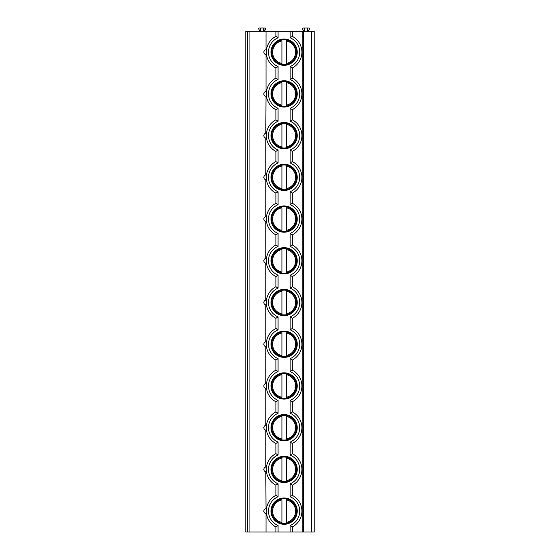 <?xml version="1.0" encoding="UTF-8"?>
<svg xmlns="http://www.w3.org/2000/svg" width="560" height="560" viewBox="0 0 560 560"><rect width="100%" height="100%" fill="white"/><g stroke="black" fill="none" stroke-linecap="round" stroke-linejoin="round"><path stroke-width="0.84" d="M247.422 532L245.777 532L245.777 31.311L314.223 31.311L314.223 532L247.422 532L247.422 31.311M303.422 532L303.422 31.311M303.863 31.311L302.568 29.064A0.714 0.714 0 0 1 303.184 28L304.227 28L304.227 31.311M308.161 31.311L309.449 29.064A0.714 0.714 0 0 0 308.833 28L304.227 28M304.64 31.311L304.64 28M307.377 31.311L307.377 28M307.79 31.311L307.79 28M302.176 532L302.176 31.311M266.315 510.762L266.329 510.363M266.462 508.802L266.483 508.683A2.464 2.464 0 0 0 266.035 508.69L265.797 471.828M266.035 532L266.035 513.59A2.464 2.464 0 0 0 266.483 513.597L266.378 512.687M266.343 512.225L266.308 511.133M290.129 108.297L292.32 109.683L292.32 119.833L290.129 121.226L290.129 108.297A15.603 15.603 0 0 0 290.129 79.499L292.32 78.113L292.32 67.963A17.794 17.794 0 0 0 292.32 36.386L292.32 31.311M290.129 191.744L292.32 193.13L292.32 203.287L290.129 204.673L290.129 191.744A15.603 15.603 0 0 0 290.129 162.953L292.32 161.56L292.32 151.41L290.129 150.017A15.603 15.603 0 0 0 290.129 121.226M290.129 275.191L292.32 276.584L292.32 286.734L290.129 288.12L290.129 275.191A15.603 15.603 0 0 0 290.129 246.4L292.32 245.007L292.32 234.857L290.129 233.464A15.603 15.603 0 0 0 290.129 204.673M290.129 358.638L292.32 360.031L292.32 370.181L290.129 371.567L290.129 358.638A15.603 15.603 0 0 0 290.129 329.847L292.32 328.454L292.32 318.304L290.129 316.918A15.603 15.603 0 0 0 290.129 288.12M290.129 442.085L292.32 443.478L292.32 453.628L290.129 455.021L290.129 442.085A15.603 15.603 0 0 0 290.129 413.294L292.32 411.901L292.32 401.751L290.129 400.365A15.603 15.603 0 0 0 290.129 371.567M292.32 532L292.32 526.925L290.129 525.532A15.603 15.603 0 0 0 290.129 496.741L290.129 483.812L292.32 485.198L292.32 495.348L290.129 496.741M266.315 51.814L266.329 51.401M266.462 49.84L266.483 49.714A2.464 2.464 0 0 0 266.035 49.728L266.035 31.311M266.462 91.56L266.483 91.441A2.464 2.464 0 0 0 266.035 91.448L266.035 54.621A2.464 2.464 0 0 0 266.483 54.635L266.378 53.718M266.343 53.263L266.308 52.171M290.129 79.499L290.129 66.57L292.32 67.963A17.794 17.794 0 0 0 292.32 36.386L290.129 37.779L290.129 31.311M275.891 532L275.891 526.925L278.082 525.532A15.603 15.603 0 0 1 278.082 496.741L275.891 495.348L275.891 485.198L278.082 483.812A15.603 15.603 0 0 1 278.082 455.021L275.891 453.628L275.891 443.478L278.082 442.085A15.603 15.603 0 0 1 278.082 413.294L275.891 411.901L275.891 401.751L278.082 400.365A15.603 15.603 0 0 1 278.082 371.567L275.891 370.181L275.891 360.031L278.082 358.638A15.603 15.603 0 0 1 278.082 329.847L275.891 328.454L275.891 318.304L278.082 316.918A15.603 15.603 0 0 1 278.082 288.12L275.891 286.734L275.891 276.584L278.082 275.191A15.603 15.603 0 0 1 278.082 246.4L275.891 245.007L275.891 234.857L278.082 233.464A15.603 15.603 0 0 1 278.082 204.673L275.891 203.287L275.891 193.13L278.082 191.744A15.603 15.603 0 0 1 278.082 162.953L275.891 161.56L275.891 151.41L278.082 150.017A15.603 15.603 0 0 1 278.082 121.226L275.891 119.833L275.891 109.683L278.082 108.297A15.603 15.603 0 0 1 278.082 79.499L275.891 78.113L275.891 67.963L278.082 66.57A15.603 15.603 0 0 1 278.082 37.779L275.891 36.386L275.891 31.311M275.891 67.963A17.794 17.794 0 0 1 275.891 36.386A17.794 17.794 0 0 0 275.891 67.963M270.963 93.898A13.139 13.139 0 0 0 284.109 107.037A13.139 13.139 0 0 0 297.248 93.898A13.139 13.139 0 0 0 284.109 80.759A13.139 13.139 0 0 0 270.963 93.898M270.963 135.625A13.139 13.139 0 0 0 284.109 148.764A13.139 13.139 0 0 0 297.248 135.625A13.139 13.139 0 0 0 284.109 122.479A13.139 13.139 0 0 0 270.963 135.625M270.963 177.345A13.139 13.139 0 0 0 284.109 190.491A13.139 13.139 0 0 0 297.248 177.345A13.139 13.139 0 0 0 284.109 164.206A13.139 13.139 0 0 0 270.963 177.345M270.963 219.072A13.139 13.139 0 0 0 284.109 232.211A13.139 13.139 0 0 0 297.248 219.072A13.139 13.139 0 0 0 284.109 205.926A13.139 13.139 0 0 0 270.963 219.072M270.963 260.792A13.139 13.139 0 0 0 284.109 273.938A13.139 13.139 0 0 0 297.248 260.792A13.139 13.139 0 0 0 284.109 247.653A13.139 13.139 0 0 0 270.963 260.792M270.963 302.519A13.139 13.139 0 0 0 284.109 315.658A13.139 13.139 0 0 0 297.248 302.519A13.139 13.139 0 0 0 284.109 289.38A13.139 13.139 0 0 0 270.963 302.519M270.963 344.239A13.139 13.139 0 0 0 284.109 357.385A13.139 13.139 0 0 0 297.248 344.239A13.139 13.139 0 0 0 284.109 331.1A13.139 13.139 0 0 0 270.963 344.239M270.963 385.966A13.139 13.139 0 0 0 284.109 399.105A13.139 13.139 0 0 0 297.248 385.966A13.139 13.139 0 0 0 284.109 372.827A13.139 13.139 0 0 0 270.963 385.966M270.963 427.693A13.139 13.139 0 0 0 284.109 440.832A13.139 13.139 0 0 0 297.248 427.693A13.139 13.139 0 0 0 284.109 414.547A13.139 13.139 0 0 0 270.963 427.693M270.963 469.413A13.139 13.139 0 0 0 284.109 482.552A13.139 13.139 0 0 0 297.248 469.413A13.139 13.139 0 0 0 284.109 456.274A13.139 13.139 0 0 0 270.963 469.413M270.963 52.178A13.139 13.139 0 0 0 284.109 65.317A13.139 13.139 0 0 0 297.248 52.178A13.139 13.139 0 0 0 284.109 39.032A13.139 13.139 0 0 0 270.963 52.178M270.963 511.14A13.139 13.139 0 0 0 284.109 524.279A13.139 13.139 0 0 0 297.248 511.14A13.139 13.139 0 0 0 284.109 497.994A13.139 13.139 0 0 0 270.963 511.14M271.733 52.178A12.376 12.376 0 0 1 284.109 39.802A12.376 12.376 0 0 1 296.485 52.178A12.376 12.376 0 0 1 284.109 64.547A12.376 12.376 0 0 1 271.733 52.178M281.918 39.998L281.918 39.494M281.918 64.855L281.918 64.351M281.918 63.462L281.918 40.887A11.501 11.501 0 0 0 281.918 63.462M286.3 64.351L286.3 39.998M286.3 39.494L286.3 40.887A11.501 11.501 0 0 1 286.3 63.462L286.3 64.855M271.733 93.898A12.376 12.376 0 0 1 284.109 81.522A12.376 12.376 0 0 1 296.485 93.898A12.376 12.376 0 0 1 284.109 106.274A12.376 12.376 0 0 1 271.733 93.898M281.918 81.718L281.918 81.221M281.918 106.575L281.918 106.078M281.918 105.189L281.918 82.607A11.501 11.501 0 0 0 281.918 105.189M286.3 81.221L286.3 81.718M286.3 106.078L286.3 82.607A11.501 11.501 0 0 1 286.3 105.189L286.3 106.575M271.733 135.625A12.376 12.376 0 0 1 284.109 123.249A12.376 12.376 0 0 1 296.485 135.625A12.376 12.376 0 0 1 284.109 147.994A12.376 12.376 0 0 1 271.733 135.625M281.918 123.445L281.918 122.941M281.918 148.302L281.918 147.805M281.918 146.909L281.918 124.334A11.501 11.501 0 0 0 281.918 146.909M286.3 122.941L286.3 123.445M286.3 147.805L286.3 124.334A11.501 11.501 0 0 1 286.3 146.909L286.3 148.302M271.733 177.345A12.376 12.376 0 0 1 284.109 164.969A12.376 12.376 0 0 1 296.485 177.345A12.376 12.376 0 0 1 284.109 189.721A12.376 12.376 0 0 1 271.733 177.345M281.918 165.165L281.918 164.668M281.918 190.029L281.918 189.525M281.918 188.636L281.918 166.061A11.501 11.501 0 0 0 281.918 188.636M286.3 164.668L286.3 165.165M286.3 189.525L286.3 166.061A11.501 11.501 0 0 1 286.3 188.636L286.3 190.029M271.733 219.072A12.376 12.376 0 0 1 284.109 206.696A12.376 12.376 0 0 1 296.485 219.072A12.376 12.376 0 0 1 284.109 231.448A12.376 12.376 0 0 1 271.733 219.072M281.918 206.892L281.918 206.388M281.918 231.749L281.918 231.252M281.918 230.356L281.918 207.781A11.501 11.501 0 0 0 281.918 230.356M286.3 206.388L286.3 206.892M286.3 231.252L286.3 207.781A11.501 11.501 0 0 1 286.3 230.356L286.3 231.749M271.733 260.792A12.376 12.376 0 0 1 284.109 248.423A12.376 12.376 0 0 1 296.485 260.792A12.376 12.376 0 0 1 284.109 273.168A12.376 12.376 0 0 1 271.733 260.792M281.918 248.612L281.918 248.115M281.918 273.476L281.918 272.972M281.918 272.083L281.918 249.508A11.501 11.501 0 0 0 281.918 272.083M286.3 248.115L286.3 248.612M286.3 272.972L286.3 249.508A11.501 11.501 0 0 1 286.3 272.083L286.3 273.476M271.733 302.519A12.376 12.376 0 0 1 284.109 290.143A12.376 12.376 0 0 1 296.485 302.519A12.376 12.376 0 0 1 284.109 314.895A12.376 12.376 0 0 1 271.733 302.519M281.918 290.339L281.918 289.835M281.918 315.196L281.918 314.699M281.918 313.81L281.918 291.228A11.501 11.501 0 0 0 281.918 313.81M286.3 289.835L286.3 290.339M286.3 314.699L286.3 291.228A11.501 11.501 0 0 1 286.3 313.81L286.3 315.196M271.733 344.239A12.376 12.376 0 0 1 284.109 331.87A12.376 12.376 0 0 1 296.485 344.239A12.376 12.376 0 0 1 284.109 356.615A12.376 12.376 0 0 1 271.733 344.239M281.918 332.066L281.918 331.562M281.918 356.923L281.918 356.419M281.918 355.53L281.918 332.955A11.501 11.501 0 0 0 281.918 355.53M286.3 331.562L286.3 332.066M286.3 356.419L286.3 332.955A11.501 11.501 0 0 1 286.3 355.53L286.3 356.923M271.733 385.966A12.376 12.376 0 0 1 284.109 373.59A12.376 12.376 0 0 1 296.485 385.966A12.376 12.376 0 0 1 284.109 398.342A12.376 12.376 0 0 1 271.733 385.966M281.918 373.786L281.918 373.289M281.918 398.643L281.918 398.146M281.918 397.257L281.918 374.675A11.501 11.501 0 0 0 281.918 397.257M286.3 373.289L286.3 373.786M286.3 398.146L286.3 374.675A11.501 11.501 0 0 1 286.3 397.257L286.3 398.643M271.733 427.693A12.376 12.376 0 0 1 284.109 415.317A12.376 12.376 0 0 1 296.485 427.693A12.376 12.376 0 0 1 284.109 440.062A12.376 12.376 0 0 1 271.733 427.693M281.918 415.513L281.918 415.009M281.918 440.37L281.918 439.873M281.918 438.977L281.918 416.402A11.501 11.501 0 0 0 281.918 438.977M286.3 415.009L286.3 415.513M286.3 439.873L286.3 416.402A11.501 11.501 0 0 1 286.3 438.977L286.3 440.37M271.733 469.413A12.376 12.376 0 0 1 284.109 457.037A12.376 12.376 0 0 1 296.485 469.413A12.376 12.376 0 0 1 284.109 481.789A12.376 12.376 0 0 1 271.733 469.413M281.918 457.233L281.918 456.736M281.918 482.097L281.918 481.593M281.918 480.704L281.918 458.129A11.501 11.501 0 0 0 281.918 480.704M286.3 456.736L286.3 457.233M286.3 481.593L286.3 458.129A11.501 11.501 0 0 1 286.3 480.704L286.3 482.097M275.891 109.683A17.794 17.794 0 0 1 275.891 78.113M292.32 78.113A17.794 17.794 0 0 1 292.32 109.683M266.315 93.52L266.329 93.121M265.797 133.21L266.035 96.348A2.464 2.464 0 0 0 266.483 96.355L266.378 95.445M266.343 94.983L266.308 93.898M265.797 96.306L266.035 96.348A2.464 2.464 0 0 1 266.035 91.448L265.797 91.49M265.237 96.117L264.859 95.886M263.921 94.514L263.921 93.289M264.859 91.91L265.237 91.679M265.797 508.725L266.035 508.69A2.464 2.464 0 0 0 266.035 513.59L265.797 513.548M265.237 513.359L264.859 513.128M263.921 511.749L263.921 510.524M264.859 509.145L265.237 508.921M249.06 532L249.06 31.311M265.797 49.763L266.035 49.728A2.464 2.464 0 0 0 266.035 54.621L265.797 54.586M265.237 54.397L264.859 54.166M263.921 52.787L263.921 51.562M265.797 174.937L265.797 138.033M265.237 137.844L264.859 137.613M263.921 136.234L263.921 135.009M264.859 133.63L265.237 133.406M265.797 216.657L265.797 179.76M265.237 179.564L264.859 179.333M263.921 177.961L263.921 176.736M264.859 175.357L265.237 175.126M265.797 258.384L265.797 221.48M265.237 221.291L264.859 221.06M263.921 219.681L263.921 218.456M264.859 217.084L265.237 216.853M265.797 300.111L265.797 263.207M265.237 263.011L264.859 262.787M263.921 261.408L263.921 260.183M264.859 258.804L265.237 258.573M265.797 341.831L265.797 304.927M263.921 303.128L263.921 301.903M264.859 300.531L265.237 300.3M265.797 383.558L265.797 346.654M263.921 344.855L263.921 343.63M265.797 425.278L265.797 388.374M263.921 386.575L263.921 385.357M265.797 467.005L265.797 430.101M265.237 429.912L264.859 429.681M263.921 428.302L263.921 427.077M265.237 471.632L264.859 471.401M263.921 470.029L263.921 468.804M264.859 467.425L265.237 467.194M266.462 133.287L266.483 133.161A2.464 2.464 0 0 0 263.844 135.625A2.464 2.464 0 0 0 266.483 138.082L266.378 137.172M266.462 175.014L266.483 174.888A2.464 2.464 0 0 0 263.844 177.345A2.464 2.464 0 0 0 266.483 179.802L266.378 178.892M266.462 216.734L266.483 216.615A2.464 2.464 0 0 0 263.844 219.072A2.464 2.464 0 0 0 266.483 221.529L266.378 220.619M266.462 258.461L266.483 258.335A2.464 2.464 0 0 0 263.844 260.792A2.464 2.464 0 0 0 266.483 263.249L266.378 262.339M266.462 300.181L266.483 300.062A2.464 2.464 0 0 0 263.844 302.519A2.464 2.464 0 0 0 266.483 304.976L266.378 304.066M266.462 341.908L266.483 341.782A2.464 2.464 0 0 0 263.844 344.239A2.464 2.464 0 0 0 266.483 346.703L266.378 345.786M266.462 383.628L266.483 383.509A2.464 2.464 0 0 0 263.844 385.966A2.464 2.464 0 0 0 266.483 388.423L266.378 387.513M266.462 425.355L266.483 425.229A2.464 2.464 0 0 0 263.844 427.693A2.464 2.464 0 0 0 266.483 430.15L266.378 429.233M266.462 467.075L266.483 466.956A2.464 2.464 0 0 0 263.844 469.413A2.464 2.464 0 0 0 266.483 471.87L266.378 470.96M275.891 151.41A17.794 17.794 0 0 1 275.891 119.833M292.32 119.833A17.794 17.794 0 0 1 292.32 151.41M266.315 135.247L266.329 134.848M266.343 136.71L266.308 135.618M275.891 193.13A17.794 17.794 0 0 1 275.891 161.56M292.32 161.56A17.794 17.794 0 0 1 292.32 193.13M266.315 176.974L266.329 176.575M266.343 178.43L266.308 177.345M275.891 234.857A17.794 17.794 0 0 1 275.891 203.287M292.32 203.287A17.794 17.794 0 0 1 292.32 234.857M266.315 218.694L266.329 218.295M266.343 220.157L266.308 219.065M275.891 276.584A17.794 17.794 0 0 1 275.891 245.007M292.32 245.007A17.794 17.794 0 0 1 292.32 276.584M266.315 260.421L266.329 260.022M266.343 261.877L266.308 260.792M275.891 318.304A17.794 17.794 0 0 1 275.891 286.734M292.32 286.734A17.794 17.794 0 0 1 292.32 318.304M266.315 302.141L266.329 301.742M266.343 303.604L266.308 302.526M275.891 360.031A17.794 17.794 0 0 1 275.891 328.454M292.32 328.454A17.794 17.794 0 0 1 292.32 360.031M266.315 343.868L266.329 343.469M266.343 345.331L266.308 344.239M275.891 401.751A17.794 17.794 0 0 1 275.891 370.181M292.32 370.181A17.794 17.794 0 0 1 292.32 401.751M266.315 385.588L266.329 385.189M266.343 387.051L266.308 385.966M275.891 443.478A17.794 17.794 0 0 1 275.891 411.901M292.32 411.901A17.794 17.794 0 0 1 292.32 443.478M266.315 427.315L266.329 426.916M266.343 428.778L266.308 427.686M275.891 485.198A17.794 17.794 0 0 1 275.891 453.628M292.32 453.628A17.794 17.794 0 0 1 292.32 485.198M266.315 469.042L266.329 468.636M266.343 470.498L266.308 469.413M275.891 526.925A17.794 17.794 0 0 1 275.891 495.348A17.794 17.794 0 0 0 275.891 526.925M292.32 495.348A17.794 17.794 0 0 1 292.32 526.925A17.794 17.794 0 0 0 292.32 495.348M271.733 511.14A12.376 12.376 0 0 1 284.109 498.764A12.376 12.376 0 0 1 296.485 511.14A12.376 12.376 0 0 1 284.109 523.516A12.376 12.376 0 0 1 271.733 511.14M281.918 498.96L281.918 498.456M281.918 523.817L281.918 523.32M281.918 522.424L281.918 499.849A11.501 11.501 0 0 0 281.918 522.424M286.3 498.456L286.3 498.96M286.3 523.32L286.3 499.849A11.501 11.501 0 0 1 286.3 522.424L286.3 523.817M260.057 31.311L258.762 29.064A0.714 0.714 0 0 1 259.378 28L260.421 28L260.421 31.311M264.355 31.311L265.65 29.064A0.714 0.714 0 0 0 265.027 28L260.421 28M260.834 28L260.834 31.311M263.571 28L263.571 31.311M263.984 31.311L263.984 28M311.486 532L311.486 31.311M290.129 66.57A15.603 15.603 0 0 0 290.129 37.779M290.129 532L290.129 525.532M278.082 532L278.082 525.532M278.082 496.741L278.082 483.812M278.082 455.021L278.082 442.085M278.082 413.294L278.082 400.365M278.082 371.567L278.082 358.638M278.082 329.847L278.082 316.918M278.082 288.12L278.082 275.191M278.082 246.4L278.082 233.464M278.082 204.673L278.082 191.744M278.082 162.953L278.082 150.017M278.082 121.226L278.082 108.297M278.082 79.499L278.082 66.57M278.082 37.779L278.082 31.311M290.129 162.953L290.129 150.017M290.129 246.4L290.129 233.464M290.129 329.847L290.129 316.918M290.129 413.294L290.129 400.365M290.129 483.812A15.603 15.603 0 0 0 290.129 455.021M266.035 513.59A2.464 2.464 0 0 1 266.035 508.69"/></g></svg>
